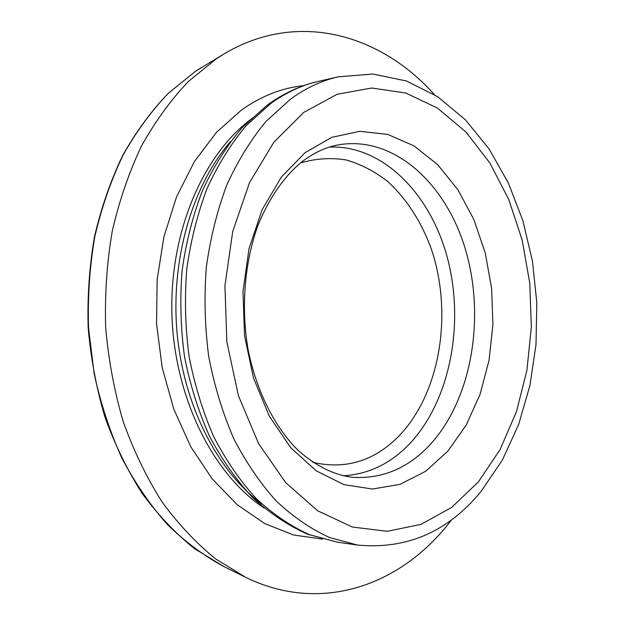 <?xml version="1.0" encoding="UTF-8"?>
<svg xmlns="http://www.w3.org/2000/svg" width="625" height="625" viewBox="0 0 625 625"><rect width="100%" height="100%" fill="white"/><g stroke="black" fill="none" stroke-linecap="round" stroke-linejoin="round"><path stroke-width="0.94" d="M451.961 519.43L446.656 526.078C398.102 585.82 320.547 613.773 245.891 577.445L215.711 558.969C196.32 543.281 178.398 524.219 161.953 501.781C146.625 477.586 133.719 450.875 123.227 421.648C114.336 391.344 108.484 359.953 105.672 327.477C104.695 294.859 106.867 262.852 112.18 231.445C119.227 200.875 128.977 172.43 141.438 146.125C155.227 121.398 170.891 99.836 188.438 81.422L216.422 58.703L224.227 53.789C298.336 9.836 380.898 34.648 434.383 94.594M222.461 54.852L195.57 71.242L168.469 93.156C151.508 110.852 136.367 131.523 123.055 155.156C111.039 180.273 101.633 207.398 94.844 236.508C89.711 266.398 87.609 296.852 88.539 327.867L94.148 373.641C100.672 403.477 109.883 431.578 121.773 457.93C135.016 482.914 150.164 505.055 167.234 524.344C185.125 541.789 203.984 555.852 223.82 566.539L244.047 576.531M263.859 507.867C212.742 474.055 174.141 396.992 171.906 313.898C169.648 230.797 203.977 152.984 252.961 117.773M322.484 539.125L293.5 534.992L264.773 523.578L237.344 504.828L212.32 479.016L190.805 446.797L173.812 409.203L162.195 367.633L156.555 323.75L157.172 279.398L164 236.461L176.633 196.68L194.406 161.594L216.422 132.398L241.641 109.898C261.547 95.906 282.234 87.82 303.727 85.656M261.805 503.992C217.531 471.086 183.594 405.492 177.039 332.469C170.586 259.453 192.305 185.727 230.43 141.656M270.773 103.492C286.078 92.492 301.969 85.109 318.445 81.359C300.57 85.461 283.531 93.359 267.32 105.047L242.031 127.742C226.641 145.961 213.43 166.961 202.398 190.742C192.812 215.812 186.039 242.445 182.078 270.633C179.844 299.289 180.648 327.898 184.477 356.469C190.008 384.523 198.273 410.938 209.266 435.711C221.641 459.133 236.039 479.703 252.461 497.422C269.789 513.266 288.219 525.555 307.742 534.297L337.508 542.188L309.508 534.703C290.969 526.336 273.273 514.367 256.43 498.781C240.352 481.211 226.156 460.609 213.844 436.984C202.883 411.906 194.633 385.062 189.086 356.469C185.258 327.336 184.492 298.172 186.781 268.984C190.805 240.313 197.617 213.352 207.219 188.094C218.234 164.25 231.273 143.383 246.328 125.492L270.773 103.492M338.195 76.828L372.883 74.023L406.469 81L437.602 96.664L465.352 119.75L489.094 148.961L508.383 183.047L522.906 220.805L532.43 261.07L536.82 302.688L536 344.531L529.938 385.477L518.695 424.359L502.398 460.008L481.25 491.188C448.18 531.695 406.953 549.656 357.562 545.07L329.531 537.523C310.969 529.062 293.234 516.922 276.336 501.094C260.203 483.25 245.961 462.312 233.586 438.281C222.57 412.766 214.266 385.461 208.688 356.352C204.828 326.695 204.039 297.016 206.32 267.312C210.344 238.133 217.172 210.703 226.797 185.023C237.836 160.797 250.898 139.602 265.992 121.453L290.477 99.164C305.805 88.023 321.711 80.578 338.195 76.828L318.445 81.359M303.734 112.422L337.047 94.297L371.656 88.016L405.664 92.984L437.484 108.094L465.852 131.938L489.844 162.945L508.773 199.516L522.18 240.078L529.758 283.086L531.352 327.031L526.891 370.43L516.43 411.742L500.156 449.422L478.406 481.852L451.75 507.367L421.023 524.359L387.367 531.312L352.312 527.023L317.719 510.797L285.742 482.68L258.609 443.648L238.422 395.727L226.867 341.906L224.922 285.859L232.719 231.531L249.508 182.641L273.836 142.234L303.734 112.422M447.898 451.109L425.586 471.312L400.102 484.32L372.477 489.039L344.016 484.664L316.227 470.82L290.781 447.742L269.375 416.32L253.555 378.211L244.523 335.688L242.992 291.5L249.039 248.57L262.164 209.672L281.312 177.148L305.055 152.695L331.773 137.32L359.828 131.312L387.672 134.398L413.984 145.859L437.656 164.664L457.82 189.617L473.82 219.414L485.18 252.719L491.609 288.203L492.914 324.508L489.047 360.305L480.094 394.25L466.25 424.977L447.898 451.109M339.094 144.742C394.68 135.602 446.727 184.352 465.836 250.805C485.109 317.367 472.078 397.086 431.828 442.75C409.602 467.555 383.273 479.078 352.852 477.32C334.391 475.203 316.211 466.273 298.297 450.539C275.117 427.734 256.398 391.539 248.062 349.445C240.781 306.953 244.641 261.758 258.211 224.688C269.57 197.516 283.969 176.688 301.422 162.203C313.711 152.711 326.266 146.891 339.094 144.742M329.516 147.07C383.234 144.938 430.891 194.508 447.609 258.688C464.398 322.984 450.688 398.078 411.672 441.555C392.258 462.875 369.406 474.289 343.109 475.789M300.453 162.977C315.68 158.5 330.883 157.484 346.062 159.922C360.93 164.227 374.859 171.445 387.859 181.586C406.602 198.961 420.984 221.141 431.008 248.125C452.797 311.133 441.102 389.914 401.148 433.695C376.055 460.523 346.617 470.07 312.836 462.336M201.383 67.539L195.508 71.281L168.258 93.312C151.227 111.062 136.047 131.766 122.711 155.422C110.68 180.539 101.273 207.633 94.484 236.703C89.352 266.539 87.25 296.938 88.18 327.883C90.859 358.695 96.477 388.508 105.016 417.305C115.102 445.094 127.539 470.547 142.32 493.664C158.211 515.141 175.578 533.453 194.422 548.594L223.82 566.539M357.562 545.07L337.508 542.188"/></g></svg>
